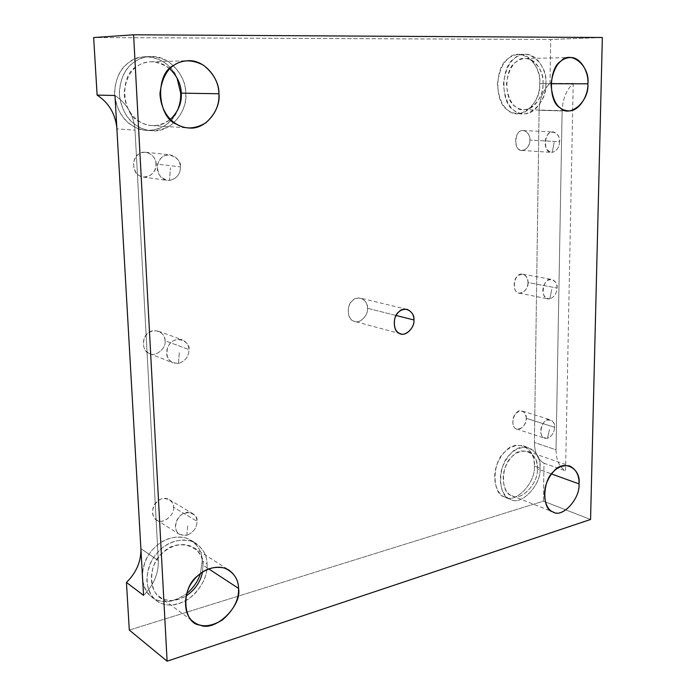 <?xml version="1.0" encoding="UTF-8"?>
<svg xmlns="http://www.w3.org/2000/svg" width="696" height="696" viewBox="0 0 696 696"><rect width="100%" height="100%" fill="white"/><g stroke="black" fill="none" stroke-linecap="round" stroke-linejoin="round"><path stroke-width="0.52" stroke-dasharray="3.48 2.61" d="M180.386 166.892C180.438 174.078 176.827 178.611 169.546 180.49L170.407 167.84L169.546 180.49C156.67 178.481 155.225 167.71 159.254 160.506C166.179 148.413 182.761 159.567 180.386 166.892C180.02 160.628 176.566 156.6 170.007 154.808C163.29 154.59 159.088 158.331 157.383 166.031C157.757 174.592 161.063 179.385 167.301 180.412L169.546 180.49C176.827 178.611 180.438 174.078 180.386 166.892L156.017 163.986C155.73 172.19 151.476 176.54 143.254 177.019C137.147 176.027 133.902 171.39 133.51 163.116C135.146 155.678 139.252 152.067 145.821 152.285C152.25 154.025 155.643 157.922 156.017 163.986L180.386 166.892M186.824 535.389L187.711 524.941L186.824 535.389C174.861 535.981 173.548 526.646 177.306 519.486C183.77 507.419 199.178 514.274 196.951 521.26C196.985 527.655 193.61 532.37 186.824 535.389C193.61 532.37 196.985 527.655 196.951 521.26C196.907 518.172 195.506 515.606 192.722 513.57C181.491 506.653 169.189 527.29 179.498 534.415L186.824 535.389M173.478 507.193C175.157 515.553 161.463 525.167 156.391 519.808C146.264 512.822 158.253 492.907 169.302 499.693C172.042 501.694 173.426 504.191 173.478 507.193L196.951 521.26L173.478 507.193C174.304 499.589 162.533 495.43 157.218 501.572C150.606 505.862 151.389 519.842 158.253 520.695C164.03 524.01 175.035 514.187 173.478 507.193M559.567 141.706C559.288 147.421 556.835 150.989 552.206 152.389L554.199 142.288L552.206 152.389C544.281 150.632 543.854 142.071 546.673 136.407C551.502 126.881 561.367 135.903 559.567 141.706C559.558 136.373 557.4 133.119 553.085 131.944C544.037 130.013 542.628 153.346 551.502 152.389L552.206 152.389C556.835 150.989 559.288 147.421 559.567 141.706L529.856 140.07C529.482 146.134 526.828 149.596 521.896 150.449C513.091 151.371 514.379 128.664 523.375 130.561C527.664 131.701 529.821 134.876 529.856 140.07L559.567 141.706M178.454 363.469L179.333 351.976L178.454 363.469C166.048 362.842 164.674 352.829 168.562 345.634C175.253 333.549 191.217 342.432 188.921 349.575C188.973 356.352 185.484 360.98 178.454 363.469C185.484 360.98 188.973 356.352 188.921 349.575C188.834 345.26 186.615 341.997 182.265 339.787C175.627 338.439 170.825 340.857 167.849 347.043C165.744 354.977 167.475 360.276 173.043 362.921L178.454 363.469M165.013 340.736C166.588 348.122 155.582 357.422 149.492 353.577C144.029 350.984 142.315 345.851 144.35 338.178C147.239 332.209 151.946 329.895 158.444 331.226C162.716 333.393 164.909 336.56 165.013 340.736L188.921 349.575L165.013 340.736C165.857 332.801 153.659 327.224 148.17 333.184C141.323 337.047 142.149 351.898 149.266 353.481C155.26 357.561 166.631 348.287 165.013 340.736M549.805 298.897L551.737 289.536L549.805 298.897C542.053 298.027 541.645 289.945 544.385 284.29C549.101 274.763 558.74 282.324 556.991 288.022C556.722 293.477 554.329 297.105 549.805 298.897C554.329 297.105 556.722 293.477 556.991 288.022C557.078 283.698 555.356 280.845 551.832 279.479C543.089 276.608 539.661 298.471 547.952 298.88L549.805 298.897M528.064 282.55C527.403 289.24 524.427 292.755 519.138 293.094C510.899 292.659 514.196 271.379 522.887 274.207C526.402 275.555 528.125 278.339 528.064 282.55L556.991 288.022L528.064 282.55C526.907 274.824 523.435 272.641 517.667 275.999C513.152 278.948 513.039 290.963 517.485 292.442C521.121 295.904 528.769 288.709 528.064 282.55M573.2 83.398L565.552 470.844C559.314 467.094 556.13 460.082 556.026 449.799L562.116 110.899C562.62 99.197 566.318 90.028 573.2 83.398L550.014 83.355L550.71 39.472L93.656 37.558L550.71 39.472L602.345 37.497L550.71 39.472L550.014 83.355L573.2 83.398C566.318 90.028 562.62 99.197 562.116 110.899L539.096 110.272C539.557 98.815 543.193 89.845 550.014 83.355C543.193 89.845 539.557 98.815 539.096 110.272L562.116 110.899L556.026 449.799L534.415 442.508L539.096 110.272L534.415 442.508L556.026 449.799C556.13 460.082 559.314 467.094 565.552 470.844L573.2 83.398M539.687 83.616C540.583 96.535 529.56 114.936 517.346 113.57C505.731 112.796 499.075 102.956 497.37 84.042C499.824 65.215 506.984 55.358 518.842 54.471C531.031 53.296 540.87 71.079 539.687 83.616L545.821 83.633C547.021 71.027 537.19 53.14 524.975 54.314C513.091 55.202 505.914 65.119 503.434 84.059C505.122 103.078 511.777 112.978 523.409 113.761C535.642 115.127 546.708 96.631 545.821 83.633L539.687 83.616C542.402 64.241 519.903 45.588 508.393 58.551C494.552 65.807 494.351 103.826 507.941 110.099C519.068 122.226 541.775 102.877 539.687 83.616M545.821 83.633C547.891 102.999 525.123 122.461 513.996 110.264C500.389 103.956 500.624 65.711 514.509 58.421C526.045 45.379 548.552 64.145 545.821 83.633M542.932 83.711C545.273 66.886 525.863 50.825 515.98 62.057C504.078 68.338 503.843 101.138 515.527 106.61C525.08 117.145 544.724 100.415 542.932 83.711C543.698 94.873 534.215 110.768 523.705 109.637C513.657 108.985 507.915 100.459 506.47 84.077C508.611 67.773 514.805 59.247 525.062 58.508C535.529 57.542 543.959 72.871 542.932 83.711L551.041 83.729L542.932 83.711M177.393 110.69C170.677 124.114 160.385 130.665 146.534 130.343C131.1 129.151 116.154 115.919 114.518 92.986C115.588 70.252 128.943 57.785 145.386 56.707C159.654 57.124 170.198 64.171 177.019 77.839C169.415 57.742 141.827 51.208 129.778 61.831C120.173 67.947 115.101 78.883 114.579 94.639C116.911 110.264 123.14 120.791 133.275 126.228C145.568 135.172 170.303 129.482 177.393 110.69M181.23 92.942L185.728 93.012C186.632 77.178 169.511 54.723 150.353 56.533C133.832 57.611 120.399 70.174 119.312 93.073C120.939 116.171 135.955 129.508 151.458 130.7C171.094 133.554 188.372 109.829 185.728 93.012L181.23 92.942M185.728 93.012C186.554 105.096 181.682 115.797 171.103 125.123C159.01 132.031 148.022 132.501 138.139 126.55C127.96 121.078 121.704 110.481 119.373 94.743C119.912 78.866 125.01 67.851 134.667 61.692C144.02 55.088 155.138 54.993 168.041 61.405C179.594 70.357 185.484 80.893 185.728 93.012M169.746 68.713C157.653 60.404 146.83 59.578 137.277 66.242C119.051 74.168 121.435 115.319 140.244 121.974C149.492 127.594 159.541 126.75 170.381 119.442C164.674 123.984 158.531 126.037 151.963 125.584C138.46 124.619 125.532 113.135 124.114 93.186C126.394 73.263 135.355 62.788 151.015 61.77C157.731 61.605 163.969 63.919 169.746 68.713M202.214 560.819L200.431 573.582L202.214 560.819L207.051 563.951C206.973 555.843 203.354 549.022 196.194 543.498C182.482 535.093 163.734 543.341 155.356 555.225C144.159 568.327 144.35 592.731 156.209 600.37C164.587 606.964 175.444 606.494 188.781 598.943C201.657 588.085 207.747 576.418 207.051 563.951L202.214 560.819C202.023 550.527 196.707 542.932 186.267 538.034C174.618 535.642 164.56 538.365 156.113 546.195C147.395 553.72 142.767 564.299 142.236 577.941C144.29 590.791 149.91 598.36 159.079 600.648C167.101 603.241 176.297 600.9 186.667 593.618C172.417 603.058 160.724 604.163 151.597 596.916C139.774 589.294 139.574 565.048 150.719 552.041C159.045 540.253 177.715 532.092 191.383 540.47C198.525 545.968 202.136 552.755 202.214 560.819M207.051 563.951C207.765 574.13 203.302 584.492 193.653 595.037C182.639 603.841 172.66 606.868 163.717 604.111C154.512 601.831 148.883 594.227 146.83 581.299C147.369 567.571 152.024 556.913 160.785 549.327C169.276 541.427 179.368 538.678 191.061 541.062C201.527 545.968 206.86 553.598 207.051 563.951M202.971 565.126C205.137 546.586 176.462 537.016 163.134 552.598C146.604 563.751 148.613 598.429 165.639 599.674C171.39 601.562 178.185 600.352 186.041 596.046C175.035 601.796 166.135 601.962 159.323 596.542C149.075 590.025 148.831 568.997 158.479 557.679C165.674 547.421 181.9 540.279 193.714 547.613C199.813 552.354 202.901 558.192 202.971 565.126L202.449 572.138L202.971 565.126L208.722 568.884L202.971 565.126M534.293 465.998C536.216 481.937 515.571 504.356 504.939 497.04C497.057 495.082 491.106 478.596 497.257 463.875C503.165 450.077 511.865 444.065 523.357 445.823C530.978 449.877 534.624 456.602 534.293 465.998L540 468.043C540.34 458.603 536.703 451.852 529.073 447.789C517.563 446.04 508.846 452.095 502.921 465.972C496.744 480.779 502.686 497.335 510.577 499.293C521.217 506.627 541.906 484.059 540 468.043L534.293 465.998C536.807 448.415 515.684 437.714 504.922 451.834C491.959 461.552 491.785 494.699 504.522 496.866C514.944 504.73 536.268 482.293 534.293 465.998M540 468.043C541.958 484.425 520.591 507.001 510.159 499.11C497.414 496.961 497.623 463.64 510.603 453.862C521.4 439.646 542.541 450.373 540 468.043M537.286 468.826C539.461 453.583 521.234 444.431 511.986 456.654C500.85 465.067 500.65 493.664 511.595 495.552C520.547 502.382 538.982 482.954 537.286 468.826C538.93 482.58 521.182 501.999 512.012 495.735C505.218 494.073 500.076 479.84 505.392 467.077C510.481 455.114 517.998 449.903 527.925 451.426C534.458 454.932 537.582 460.726 537.286 468.826L551.537 473.967L537.286 468.826M396.05 315.471L367.453 308.293C368.436 314.81 360.354 323.927 354.638 321.43C349.618 319.882 347.6 315.114 348.592 307.119C350.862 300.515 354.882 297.531 360.65 298.175C365.165 300.054 367.436 303.421 367.453 308.293L396.05 315.471M116.902 128.882L140.897 548.605L158.323 560.619L135.033 130.204L116.902 128.882L135.033 130.204C133.789 115.197 127.107 103.626 114.979 95.491C127.107 103.626 133.789 115.197 135.033 130.204L158.323 560.619C158.601 573.626 153.677 585.206 143.559 595.376C153.677 585.206 158.601 573.626 158.323 560.619L140.897 548.605L140.94 549.596L116.902 128.882M129.308 630.071L543.393 501.155L590.565 519.486L543.393 501.155L543.994 463.223L565.552 470.844L543.994 463.223C537.756 459.508 534.563 452.609 534.415 442.508C534.563 452.609 537.756 459.508 543.994 463.223L543.393 501.155L129.308 630.071M367.453 308.293C368.436 300.324 357.788 294.486 352.75 300.376C346.565 304.143 346.86 319.099 353.116 320.83C358.31 325.032 368.663 315.914 367.453 308.293M529.856 140.07C530.752 133.415 523.044 127.577 519.216 132.109C514.596 134.737 514.475 147.361 519.033 149.37C522.748 153.39 530.578 146.612 529.856 140.07M526.35 418.331C525.219 411.084 521.826 409.326 516.188 413.067C511.777 416.295 511.673 427.744 516.023 428.736C519.573 431.694 527.046 424.125 526.35 418.331C525.332 425.604 522.096 429.162 516.632 428.997C509.028 427.266 514.144 407.604 522.296 411.066C525.106 412.467 526.454 414.894 526.35 418.331L554.538 427.266C554.651 423.742 553.311 421.263 550.501 419.845C542.315 416.347 537.06 436.531 544.707 438.254L547.517 438.306C551.937 436.157 554.277 432.477 554.538 427.266L526.35 418.331M156.017 163.986C156.887 155.669 144.237 148.518 138.556 154.251C131.466 157.635 132.344 173.426 139.713 175.836C145.934 180.769 157.705 172.13 156.017 163.986M547.517 438.306L549.396 429.623L547.517 438.306C539.948 438.236 539.539 430.598 542.219 424.952C546.821 415.442 556.243 421.68 554.538 427.266C554.277 432.477 551.937 436.157 547.517 438.306M143.254 177.019L167.301 180.412M145.821 152.285L170.007 154.808M156.391 519.808L179.498 534.415M169.302 499.693L192.722 513.57M521.896 150.449L551.502 152.389M523.375 130.561L553.085 131.944M149.492 353.577L173.043 362.921M158.444 331.226L182.265 339.787M519.138 293.094L547.952 298.88M522.887 274.207L551.832 279.479M517.346 113.57L523.409 113.761M518.842 54.471L524.975 54.314M523.705 109.637L568.24 110.838M525.062 58.508L570.024 57.551M146.534 130.343L151.458 130.7M145.386 56.707L150.353 56.533M151.963 125.584L188.529 127.951M151.015 61.77L187.894 60.735M151.597 596.916L156.209 600.37M191.383 540.47L196.194 543.498M159.323 596.542L193.558 621.859M193.714 547.613L229.158 570.224M504.939 497.04L510.577 499.293M523.357 445.823L529.073 447.789M512.012 495.735L553.311 512.047M527.925 451.426L569.711 465.955M407.056 309.389L360.65 298.175M400.731 333.845L354.638 321.43M516.632 428.997L544.707 438.254M522.296 411.066L550.501 419.845"/><path stroke-width="1.04" d="M551.041 83.729L587.868 83.816C588.99 72.532 580.612 56.55 570.024 57.551C559.654 58.316 553.32 67.207 551.023 84.207C552.354 101.285 558.088 110.168 568.24 110.838C578.846 112.004 588.546 95.439 587.868 83.816L551.041 83.729M180.629 92.925C181.004 98.562 179.925 104.487 177.393 110.69C179.925 104.487 181.004 98.562 180.629 92.925L181.23 92.942L180.629 92.925L177.019 77.839L180.629 92.925M181.247 93.133C181.134 84.433 177.306 76.299 169.746 68.713C177.306 76.299 181.134 84.433 181.247 93.133C181.978 102.677 178.359 111.456 170.381 119.442C178.359 111.456 181.978 102.677 181.247 93.133L218.909 93.76C219.753 79.483 204.85 59.273 187.894 60.735C171.721 61.796 162.403 72.836 159.941 93.838C161.298 114.866 174.6 126.95 188.529 127.951C205.903 130.343 221.154 108.915 218.909 93.76L181.247 93.133M200.431 573.582C198.021 581.186 193.436 587.868 186.667 593.618C193.436 587.868 198.021 581.186 200.431 573.582M186.041 596.046C195.176 589.643 200.648 581.673 202.449 572.138C200.648 581.673 195.176 589.643 186.041 596.046M208.722 568.884L238.545 588.39C238.519 581.151 235.387 575.096 229.158 570.224C217.074 562.725 200.352 570.415 192.896 581.247C182.909 593.218 183.048 615.221 193.558 621.859C200.918 627.618 210.496 627.009 222.302 620.049C233.691 610.114 239.111 599.56 238.545 588.39L208.722 568.884M551.537 473.967L578.994 483.877C579.35 475.481 576.253 469.504 569.711 465.955C559.706 464.476 552.093 469.965 546.856 482.424C541.392 495.717 546.473 510.412 553.311 512.047C562.498 518.424 580.534 498.101 578.994 483.877L551.537 473.967M413.911 319.96C413.937 314.853 411.649 311.329 407.056 309.389C401.166 308.754 397.042 311.921 394.667 318.872C393.588 327.277 395.615 332.27 400.731 333.845C406.551 336.42 414.86 326.789 413.911 319.96L396.05 315.471L413.911 319.96C415.086 327.947 404.446 337.603 399.182 333.227C392.805 331.47 392.622 315.767 398.965 311.764C404.167 305.544 414.99 311.582 413.911 319.96M97.118 95.091C108.672 102.695 115.231 113.57 116.824 127.742C115.231 113.57 108.672 102.695 97.118 95.091L114.979 95.491L97.118 95.091L93.656 37.558L97.118 95.091M143.559 595.376L114.979 95.491L143.559 595.376L126.446 582.448L143.559 595.376M140.94 549.596C140.905 562.011 136.077 572.965 126.446 582.448L129.308 630.071L167.11 661.2L133.597 34.8L93.656 37.558L133.597 34.8L167.11 661.2L129.308 630.071L126.446 582.448C136.077 572.965 140.905 562.011 140.94 549.596M590.565 519.486L167.11 661.2L590.565 519.486L602.345 37.497L133.597 34.8L602.345 37.497L590.565 519.486M578.994 483.877C580.586 498.484 561.855 518.825 552.885 511.865C541.862 510.046 542.297 480.397 553.598 471.549C563.02 458.768 581.308 468.06 578.994 483.877M238.545 588.39C242.251 605.92 214.742 632.516 200.03 625.043C182.535 624.016 180.656 587.781 197.716 575.87C205.242 568.667 214.159 566.048 224.495 568.023C233.734 572.286 238.424 579.072 238.545 588.39M218.909 93.76C219.588 104.731 215.203 114.44 205.746 122.896C194.95 129.143 185.188 129.56 176.453 124.158C157.052 117.18 154.799 73.793 173.687 65.441C182.004 59.456 191.879 59.343 203.31 65.119C213.541 73.211 218.744 82.763 218.909 93.76M587.868 83.816C589.547 101.216 569.563 118.651 559.993 107.689C548.231 101.999 548.726 67.79 560.811 61.248C570.911 49.547 590.373 66.303 587.868 83.816"/></g></svg>
